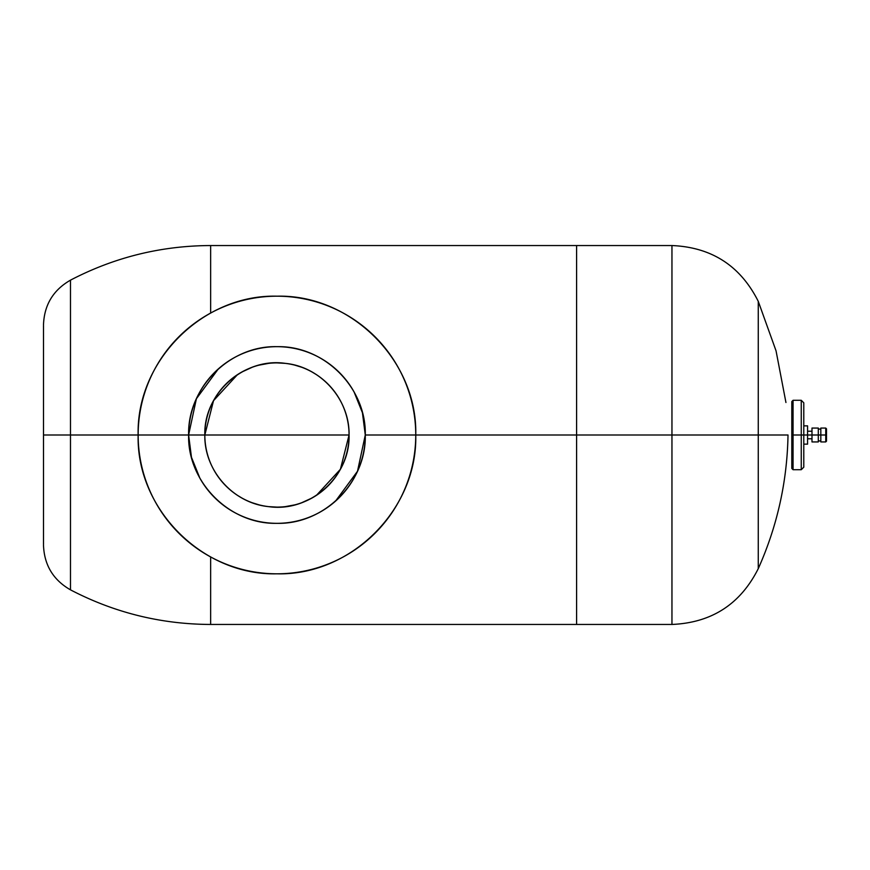 <?xml version="1.0" encoding="UTF-8"?>
<svg xmlns="http://www.w3.org/2000/svg" width="870" height="870" viewBox="0 0 870 870"><rect width="100%" height="100%" fill="white"/><g stroke="black" fill="none" stroke-linecap="round" stroke-linejoin="round"><path stroke-width="1.3" d="M335.537 501.109L357.505 471.246L365.28 435C366.498 482.274 324.021 524.654 276.758 523.327C229.626 524.436 187.409 482.132 188.616 435L138.145 435A138.808 138.808 0 0 0 276.954 573.808A138.808 138.808 0 0 0 415.751 435C417.676 509.2 351.067 575.766 276.867 573.808C202.721 575.668 136.231 509.146 138.145 435L188.616 435L191.465 457.261L199.839 478.087M209.235 491.713L211.171 493.953M218.359 368.891L196.392 398.754L188.616 435L204.831 435L188.616 435C187.398 387.726 229.876 345.346 277.138 346.673C324.271 345.564 366.487 387.868 365.28 435L415.751 435L365.28 435A88.327 88.327 0 0 0 276.954 346.673A88.327 88.327 0 0 0 188.616 435A88.327 88.327 0 0 0 276.954 523.327A88.327 88.327 0 0 0 365.28 435L362.431 412.739L354.057 391.913M363.051 454.716A88.327 88.327 0 0 1 356.069 474.27M354.329 477.608A88.327 88.327 0 0 1 199.632 477.728M197.631 473.878A88.327 88.327 0 0 1 190.824 454.64M349.066 435L204.831 435C204.069 470.474 233.193 503.219 268.515 506.623C309.742 512.756 350.327 476.673 349.066 435C349.827 399.526 320.704 366.781 285.393 363.377C244.155 357.244 203.569 393.327 204.831 435A72.112 72.112 0 0 1 276.954 362.888A72.112 72.112 0 0 1 349.066 435A72.112 72.112 0 0 1 276.954 507.112A72.112 72.112 0 0 1 204.831 435L349.066 435L340.387 469.311L316.43 495.356M312.145 497.944L301.564 502.784M294.821 504.861L285.284 506.634M276.943 507.112L268.623 506.634M259.075 504.861L252.333 502.784M241.751 497.944L237.477 495.356M204.831 435L213.52 400.689L237.477 374.644M241.751 372.055L252.333 367.216M259.075 365.139L268.612 363.366M276.954 362.888L285.284 363.366M294.821 365.139L301.564 367.216M312.145 372.055L316.419 374.644M190.845 415.284A88.327 88.327 0 0 1 197.827 395.73M199.567 392.403A88.327 88.327 0 0 1 354.264 392.283M356.265 396.111A88.327 88.327 0 0 1 363.073 415.36M344.672 378.287L342.726 376.047M70.481 435L70.481 589.849L70.481 280.151L70.481 435L70.481 280.151L70.481 435L43.5 435L43.5 325.423L43.5 544.576L43.5 435L43.5 544.576L43.5 435L138.145 435C136.231 360.8 202.83 294.234 277.03 296.191C351.175 294.332 417.665 360.854 415.751 435A138.808 138.808 0 0 0 276.954 296.191A138.808 138.808 0 0 0 138.145 435L70.481 435L70.481 589.849L70.481 434.532M803.782 425.854L807.567 425.854L807.567 435L803.782 435L803.782 416.088L803.782 435L811.993 435L807.567 435L807.567 444.146L803.782 444.146L803.782 435L803.782 453.912L803.782 404.398C803.782 402.31 803.782 402.31 803.782 404.398L803.782 416.088L803.782 402.821L801.259 400.298L801.259 435L803.782 435L801.259 435L801.259 400.298L793.059 400.298L793.059 414.599L793.059 400.298L791.798 401.559L791.798 435L793.059 435L793.059 414.599L793.059 435L801.259 435L793.059 435L793.059 469.702L793.059 435L791.798 435L791.798 468.441L793.059 469.702L801.259 469.702L801.259 435L801.259 469.702L803.782 467.179L803.782 453.912L803.782 465.602C803.782 467.701 803.782 467.701 803.782 465.602L803.782 444.146M818.3 428.062L818.3 435L811.993 435L811.993 428.062L818.3 428.062M826.5 435L826.5 441.177L825.739 441.938L825.739 435L825.739 441.938L820.823 441.938L820.823 435L818.3 435L820.823 435L820.823 428.062L825.739 428.062L825.739 435L820.823 435L825.739 435L825.739 428.062L826.5 428.823L826.5 435L825.739 435L826.5 435L826.5 431.368M818.3 435L818.3 441.938L811.993 441.938L811.993 435L818.3 435M803.782 465.602C803.782 467.69 803.782 467.69 803.782 465.602M803.782 435L803.782 416.088M803.782 404.398C803.782 402.299 803.782 402.299 803.782 404.398M43.5 459.273L43.5 469.376M788.013 435L758.259 435L758.259 301.346L758.259 568.654L758.259 435L671.955 435L788.013 435C787.198 481.578 777.28 526.132 758.259 568.654C740.424 604.161 711.66 622.768 671.955 624.453L671.955 435L671.955 624.453L576.592 624.453L576.592 435L671.955 435L671.955 245.547L671.955 435L576.592 435L576.592 245.547L576.592 435L415.751 435L576.592 435L576.592 624.453L210.649 624.453L210.649 556.952L210.649 624.453C161.124 624.268 114.405 612.741 70.481 589.849L70.481 542.662M70.481 512.832L70.481 494.856M43.5 347.337L43.5 410.727M70.481 387.248L70.481 375.144M70.481 357.168L70.481 280.151C53.298 289.993 44.305 304.804 43.5 324.597L43.5 324.825M70.481 280.151C114.405 257.259 161.124 245.731 210.649 245.547L210.649 313.048L210.649 245.547L671.955 245.547C711.66 247.232 740.424 265.839 758.259 301.346L776.051 350.849L785.947 402.505M758.259 435L758.259 301.346L758.259 435M758.248 467.494L758.259 469.408M811.993 431.215L807.567 431.215M820.823 429.073L818.3 429.073M820.823 440.927L818.3 440.927M811.993 438.784L807.567 438.784M70.481 589.849C53.298 580.007 44.305 565.196 43.5 545.403L43.5 545.175"/></g></svg>
